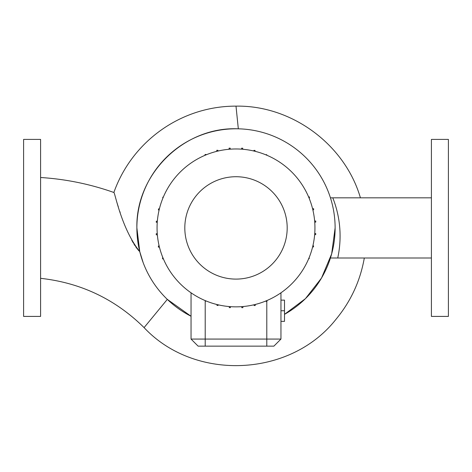 <?xml version="1.0" encoding="UTF-8"?>
<svg xmlns="http://www.w3.org/2000/svg" width="472" height="472" viewBox="0 0 472 472"><rect width="100%" height="100%" fill="white"/><g stroke="black" fill="none" stroke-linecap="round" stroke-linejoin="round"><path stroke-width="0.71" d="M448.4 316.411L448.4 139.411L431.408 139.411L431.408 316.411L448.4 316.411M236 106.135C181.425 105.999 132.113 141.034 113.864 192.482C114.891 192.057 121.257 228.572 139.759 251.635L136.88 227.911C135.582 174.056 184.21 126.278 238.325 128.821L236 106.135C291.678 105.173 344.849 144.349 360.419 197.821M40.592 278.327C80.795 282.775 115.292 299.207 144.084 327.615L167.318 299.378L191.042 316.252A99.12 99.12 0 0 1 236 128.791A99.12 99.12 0 0 1 335.12 227.911L331.657 253.889L321.515 278.037L305.437 298.652L284.498 314.358A99.12 99.12 0 0 0 335.12 227.911M40.592 316.411L40.592 139.411L23.6 139.411L23.6 316.411L40.592 316.411M157.058 227.911A78.942 78.942 0 0 0 236 306.853A78.942 78.942 0 0 0 314.942 227.911A78.942 78.942 0 0 0 236 148.969A78.942 78.942 0 0 0 157.058 227.911M184.812 227.911A51.188 51.188 0 0 0 236 279.099A51.188 51.188 0 0 0 287.188 227.911A51.188 51.188 0 0 0 236 176.723A51.188 51.188 0 0 0 184.812 227.911M143.128 262.55L139.759 251.635L139.063 250.945M191.042 292.805L191.042 339.067L280.958 339.067L280.958 292.805M138.815 250.679L137.753 249.464M137.305 248.903L135.676 246.691M135.075 245.794L133.824 243.812M133.305 242.95L131.812 240.307M120.159 212.429L119.894 211.651M118.33 206.925L117.799 205.273M117.611 204.671L116.661 201.662M330.441 258.001L337.734 258.001A103.822 103.822 0 0 0 332.784 197.821L330.441 197.821M280.958 310.747L284.498 310.747L284.498 300.127L280.958 300.127M284.498 310.747L284.498 321.367L280.958 321.367M280.958 339.067L273.878 346.147L198.122 346.147L191.042 339.067M431.408 197.821L332.784 197.821M431.408 258.001L337.734 258.001M206.347 301.071L205.232 301.13L205.232 300.611M218.088 304.794L218.088 305.431L216.978 305.431L216.978 304.528M266.987 300.517L266.987 301.313L265.878 301.313L265.878 300.983M230.395 306.658L230.395 307.626L229.286 307.626L229.286 306.57M242.897 306.552L242.897 307.667L241.788 307.667L241.788 306.641M255.222 304.481L255.222 305.543L254.107 305.543L254.107 304.753M277.849 294.852L277.418 295.118M266.768 155.211L266.768 154.692L265.653 154.751M308.7 258.68L309.219 258.68L309.16 257.565M255.022 151.3L255.022 150.397L253.912 150.397L253.912 151.028M312.617 246.939L313.514 246.939L313.514 245.823L312.883 245.823M242.714 149.258L242.714 148.196L241.605 148.196L241.605 149.17M314.653 234.631L315.715 234.631L315.715 233.516L314.741 233.516M309.072 198.039L309.402 198.039L309.402 196.924L308.605 196.924M194.151 160.976L194.582 160.71M302.935 186.068L303.207 186.499M230.212 149.181L230.212 148.161L229.103 148.161L229.103 149.276M314.73 222.123L315.75 222.123L315.75 221.014L314.641 221.014M206.122 154.845L206.122 154.509L205.013 154.509L205.013 155.306M312.836 209.804L313.626 209.804L313.626 208.695L312.564 208.695M217.893 151.075L217.893 150.285L216.778 150.285L216.778 151.347M163.3 197.148L162.781 197.148L162.84 198.258M159.383 208.889L158.486 208.889L158.486 209.999L159.117 209.999M157.347 221.197L156.285 221.197L156.285 222.306L157.259 222.306M157.27 233.699L156.25 233.699L156.25 234.814L157.359 234.814M159.164 246.024L158.374 246.024L158.374 247.133L159.436 247.133M162.928 257.789L162.598 257.789L162.598 258.898L163.395 258.898M169.065 269.76L168.793 269.329M266.798 346.147L266.798 301.313M205.202 346.147L205.202 300.599M113.864 192.482C90.134 184.092 65.708 179.1 40.592 177.501M144.084 327.615C194.582 381.518 290.109 377.458 335.857 319.467C350.773 301.496 360.254 281.005 364.307 258.001"/></g></svg>
